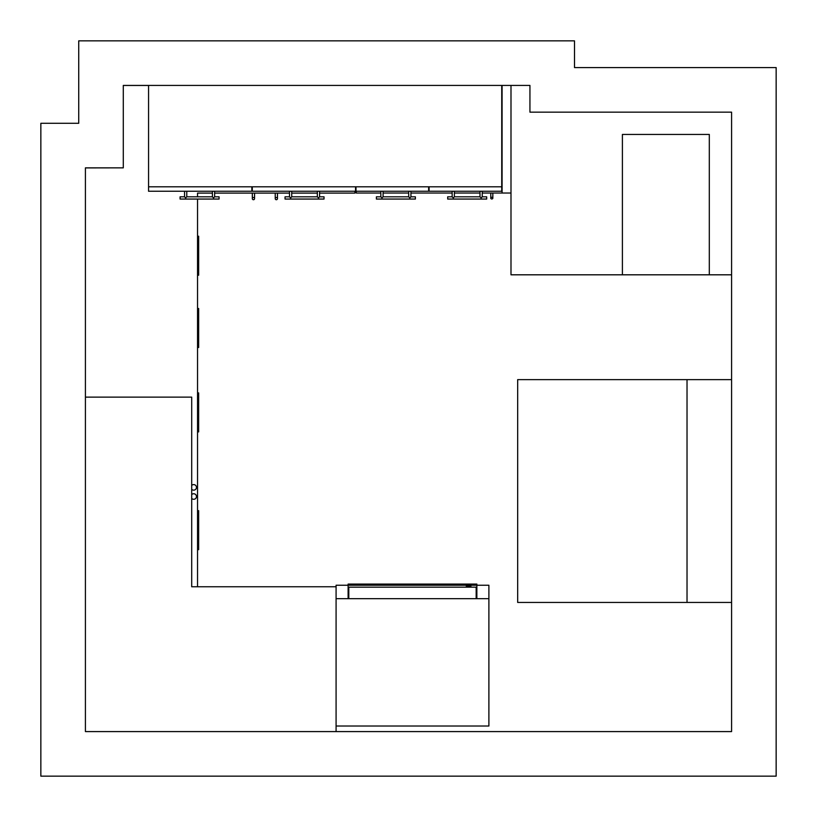 <?xml version="1.0" encoding="UTF-8"?>
<svg xmlns="http://www.w3.org/2000/svg" width="817" height="817" viewBox="0 0 817 817"><rect width="100%" height="100%" fill="white"/><g stroke="black" fill="none" stroke-linecap="round" stroke-linejoin="round"><path stroke-width="1.23" d="M731.583 112.154L731.583 731.583L85.417 731.583L85.417 167.853L123.296 167.853L123.296 85.417L529.937 85.417L529.937 112.154L731.583 112.154L731.583 274.808L709.309 274.808L709.309 134.437L622.401 134.437L622.401 274.808L709.309 274.808M40.85 123.296L40.85 776.15L776.15 776.15L776.15 67.586L574.504 67.586L574.504 40.85L78.728 40.85L78.728 123.296L40.85 123.296M622.401 274.808L510.993 274.808L510.993 85.417L529.937 85.417M348.113 598.677L348.113 585.238L476.862 585.238L476.862 584.084L348.113 584.084L348.113 585.238L336.083 585.238L336.083 726.017L488.893 726.017L488.893 585.238L476.862 585.238L476.862 598.677M466.313 587.178L466.313 586.146L470.898 586.146L470.898 587.178M336.083 598.677L488.893 598.677M348.113 596.287L348.808 596.287M476.168 596.287L476.862 596.287M476.168 598.677L476.168 587.178L348.808 587.178L348.808 598.677M197.54 549.657L198.654 549.657L198.654 510.666L197.54 510.666M197.54 431.897L198.654 431.897L198.654 392.906L197.54 392.906M197.54 275.196L198.654 275.196L198.654 236.205L197.54 236.205M197.54 347.501L198.654 347.501L198.654 308.509L197.54 308.509M85.417 193.088L85.417 731.583L336.083 731.583L336.083 586.759L191.699 586.759L191.699 397.133L85.417 397.133M85.417 167.914L122.448 167.853M354.935 191.249L354.935 193.088L319.57 193.088M317.343 193.088L291.72 193.088M289.494 193.088L214.626 193.088M212.4 193.088L197.54 193.088L197.54 196.826M148.561 85.468L123.296 85.468M197.54 199.052L197.54 586.759M510.993 85.417L502.087 85.417L502.087 193.037L510.993 193.037M356.222 191.249L356.222 193.037L380.845 193.037M383.081 193.037L408.704 193.037M410.931 193.037L452.148 193.037M454.375 193.037L479.998 193.037M482.234 193.037L502.087 193.037M490.782 198.123A1.031 0.848 -0 0 0 492.324 198.858A1.031 0.848 -0 0 0 492.324 197.387A1.031 0.848 -0 0 0 490.782 198.123L490.782 193.037M354.935 191.924L355.783 191.924L355.783 186.797M252.33 198.602L252.33 193.088M254.557 198.602A1.113 1.113 0 0 0 252.882 197.643A1.113 1.113 0 0 0 252.882 199.573A1.113 1.113 0 0 0 254.557 198.602L254.557 193.088M277.463 198.602L277.463 193.088M275.237 198.602A1.113 1.113 0 0 1 276.902 197.643A1.113 1.113 0 0 1 276.902 199.573A1.113 1.113 0 0 1 275.237 198.602L275.237 193.088M501.73 85.417L501.73 186.797L148.561 186.797L148.561 191.249L251.84 191.249L251.84 186.797L148.561 186.797L148.561 85.417M355.558 186.797L355.558 191.249L252.279 191.249L252.279 186.797L355.558 186.797M214.626 191.249L214.626 196.826L213.513 197.939L212.4 196.826L212.4 191.249M186.776 191.249L186.776 196.826L185.663 197.939L184.55 196.826L184.55 191.249M214.626 196.826L219.079 196.826L219.079 199.052L180.087 199.052L180.087 196.826L184.55 196.826M291.72 196.826L317.343 196.826L318.456 197.939L319.57 196.826L324.032 196.826L324.032 199.052L285.041 199.052L285.041 196.826L289.494 196.826L290.607 197.939L291.72 196.826L291.72 191.249M319.57 196.826L319.57 191.249M356.008 186.797L356.008 191.249L428.639 191.249L428.639 186.797L356.008 186.797M429.088 186.797L429.088 191.249L501.73 191.249L501.73 186.797L429.088 186.797M383.081 196.826L408.704 196.826L409.817 197.939L410.931 196.826L415.383 196.826L415.383 199.052L376.392 199.052L376.392 196.826L380.845 196.826L381.958 197.939L383.081 196.826L383.081 191.249M410.931 196.826L410.931 191.249M454.375 196.826L479.998 196.826L481.121 197.939L482.234 196.826L486.687 196.826L486.687 199.052L447.696 199.052L447.696 196.826L452.148 196.826L453.261 197.939L454.375 196.826L454.375 191.249M482.234 196.826L482.234 191.249M731.583 602.446L687.026 602.446L687.026 379.629L517.682 379.629L517.682 602.446L687.026 602.446L687.026 379.629L731.583 379.629M191.699 498.441A2.788 2.788 0 0 0 196.264 497.604A2.788 2.788 0 0 0 191.699 494.581M191.699 489.312A2.788 2.788 0 0 0 196.264 486.289A2.788 2.788 0 0 0 191.699 485.441M492.835 198.123L492.835 193.037M186.776 196.826L212.4 196.826M289.494 196.826L289.494 191.249M317.343 196.826L317.343 191.249M380.845 196.826L380.845 191.249M408.704 196.826L408.704 191.249M452.148 196.826L452.148 191.249M479.998 196.826L479.998 191.249"/></g></svg>
